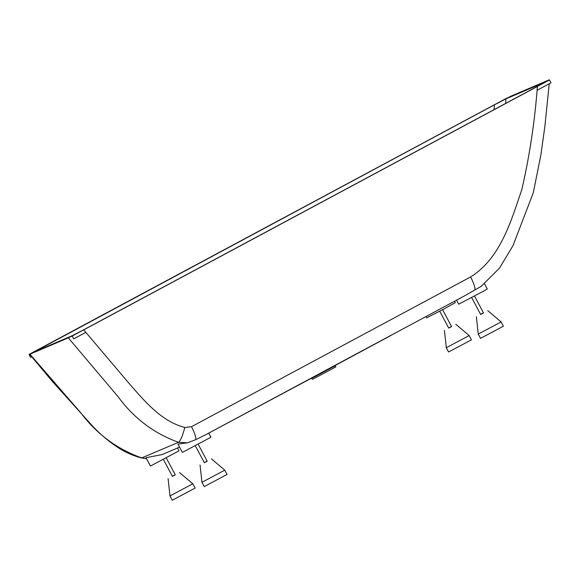 <?xml version="1.0" encoding="UTF-8"?>
<svg xmlns="http://www.w3.org/2000/svg" width="580" height="580" viewBox="0 0 580 580"><rect width="100%" height="100%" fill="white"/><g stroke="black" fill="none" stroke-linecap="round" stroke-linejoin="round"><path stroke-width="0.87" d="M204.29 462.623L207.147 461.1M224.793 470.162L201.942 482.313L204.218 486.598L227.07 474.447L224.793 470.162L211.482 458.925M198.222 444.316L207.205 461.201L206.074 461.832L204.349 462.717L195.366 445.839M481.494 286.172L464.486 295.901L205.385 434.899L195.808 439.647L187.427 442.837L177.951 444.084L182.381 452.414L210.946 437.226L208.749 433.108L206.618 434.239M205.385 434.899L464.486 295.901M272.071 399.236L208.756 433.115M179.561 447.122L162.117 454.56L146 457.714L150.43 466.045L178.995 450.856L177.48 448.007M426.083 316.557L426.75 317.811L444.077 308.915L455.314 302.622L454.582 301.238M187.427 442.837L178.517 442.308C154.077 433.499 133.958 418.325 118.153 396.792L68.324 337.836L29.957 354.199L80.729 412.757C96.853 434.159 117.225 449.224 141.853 457.946L146.501 458.657M184.795 427.503L191.487 426.691L470.598 276.95C500.467 258.26 510.958 221.364 521.812 189.631C529.598 155.759 534.789 121.379 537.385 86.492L83.73 329.868L129.826 384.308C145.341 401.925 161.392 421.247 184.795 427.503C182.584 435.942 180.489 440.88 178.517 442.308L141.556 457.99L146.53 458.708M537.385 86.492L549.216 79.852L510.784 96.244L493.573 105.183L29.667 354.3L52.845 382.002L92.017 425.437C100.289 434.442 109.569 442.207 119.85 448.732C126.65 452.871 133.886 455.96 141.556 457.99M462.68 296.866L456.561 300.164L458.7 304.181L484.148 290.856L487.265 288.992L484.546 283.888M315.23 376.145L328.751 368.96M536.384 86.927L544.287 82.49L505.89 98.875L494.392 104.842L34.213 351.922L72.572 335.552L82.846 330.245L536.384 86.927M68.324 337.836L83.73 329.868M334.972 365.893L312.098 378.203M335.24 365.813L335.82 366.901L312.663 379.269L311.163 378.073M505.651 103.421L505.89 98.875M41.405 348.848L40.854 348.16M494.392 104.842L494.073 109.627M474.541 296.083L483.517 312.961L482.393 313.591L480.661 314.483L471.685 297.598M442.598 309.713L451.574 326.591L450.45 327.221L448.717 328.113L439.741 311.228M166.279 457.946L175.254 474.832L174.131 475.462L172.398 476.347L163.422 459.469M172.347 476.252L175.203 474.73M192.843 483.792L169.991 495.943L172.267 500.228L195.126 488.077L192.843 483.792L179.539 472.555M480.61 314.382L483.466 312.867M501.113 321.929L478.261 334.073L480.537 338.365L503.389 326.214L501.113 321.929L487.802 310.684M448.666 328.012L451.523 326.496M469.162 335.559L446.31 347.703L448.587 351.995L471.438 339.844L469.162 335.559L455.858 324.314M506.275 98.404L29 354.452L72.203 336.016L549.485 79.968L506.275 98.404M31.661 356.823L30.515 357.309L29 354.452M537.095 90.284L551 82.824L549.485 79.968M85.724 332.434L73.725 338.872L72.203 336.016M74.385 334.783L546.085 81.729L504.092 99.644L32.4 352.691L74.385 334.783M470.598 276.95A14.558 2.965 61.8 0 1 474.918 289.913M191.487 426.691A14.558 2.965 61.8 0 1 195.808 439.647M315.6 376.507L315.099 376.21M334.211 365.958L334.087 366.589M328.708 368.989L391.304 335.262M271.795 399.381L321.153 373.034M480.943 286.578L499.482 268.149L513.003 245.623L533.31 192.676L540.886 154.889L544.837 126.636L549.238 83.774M335.436 365.146L335.24 365.82M476.376 316.76L478.261 334.073M444.432 330.39L446.31 347.703M168.113 478.63L169.991 495.943M200.056 464.993L201.942 482.313"/></g></svg>
